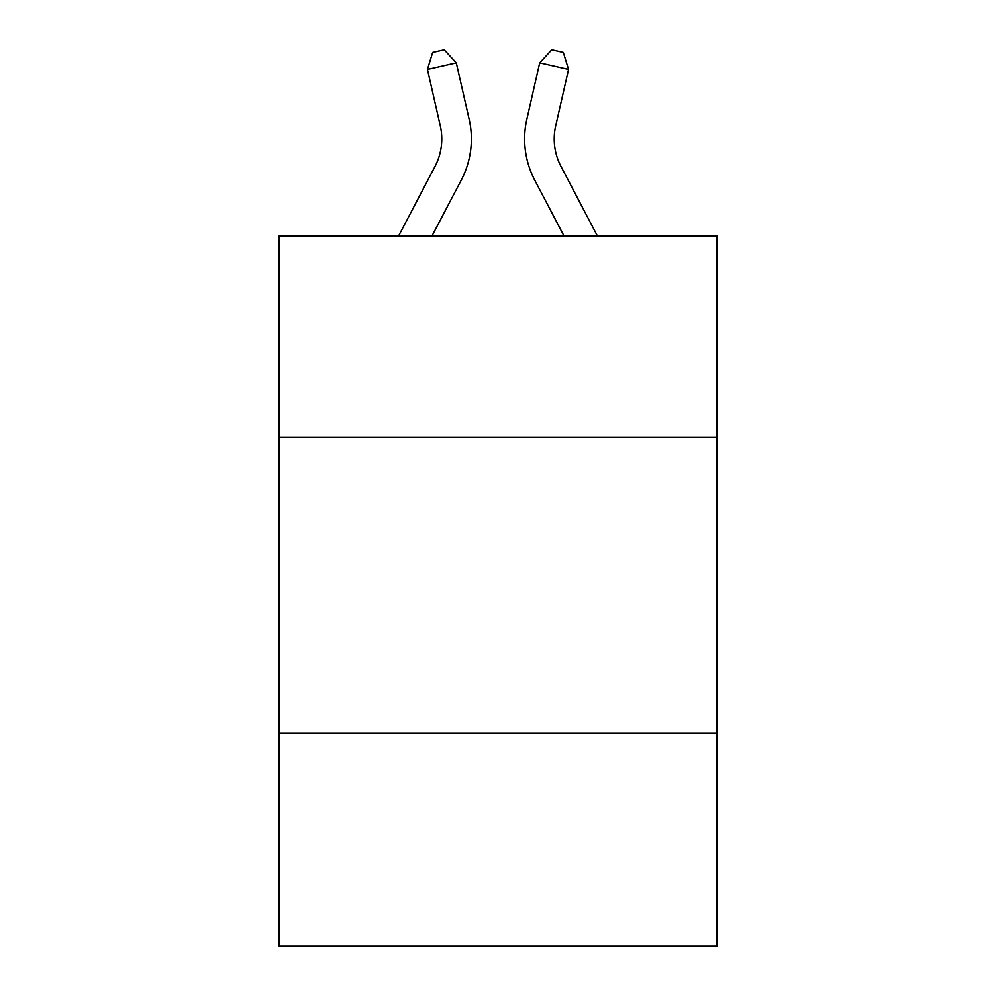 <?xml version="1.0" encoding="UTF-8"?>
<svg xmlns="http://www.w3.org/2000/svg" width="996" height="996" viewBox="0 0 996 996"><rect width="100%" height="100%" fill="white"/><g stroke="black" fill="none" stroke-linecap="round" stroke-linejoin="round"><path stroke-width="1.49" d="M716.971 437.244L716.971 236.027L279.029 236.027L279.029 437.244L716.971 437.244L716.971 946.2L279.029 946.2L279.029 437.244M716.971 733.143L279.029 733.143M435.015 166.432A59.187 59.187 -22.2 0 0 440.294 125.82A59.187 59.187 -22.2 0 1 435.015 166.432A59.187 59.187 -22.2 0 0 440.294 125.82A59.187 59.187 -22.2 0 1 435.015 166.432A59.187 59.187 -22.2 0 0 440.294 125.82A59.187 59.187 -22.2 0 1 435.015 166.432A59.187 59.187 -22.2 0 0 440.294 125.82A59.187 59.187 -22.2 0 1 435.015 166.432A59.187 59.187 -22.2 0 0 440.294 125.82A59.187 59.187 -22.2 0 1 435.015 166.432A59.187 59.187 -22.2 0 0 440.294 125.82A59.187 59.187 -22.2 0 1 435.015 166.432A59.187 59.187 -22.2 0 0 440.294 125.82A59.187 59.187 -22.2 0 1 435.015 166.432A59.187 59.187 -22.2 0 0 440.294 125.82A59.187 59.187 -22.2 0 1 435.015 166.432A59.187 59.187 -22.2 0 0 440.294 125.82A59.187 59.187 -22.2 0 1 435.015 166.432A59.187 59.187 -22.2 0 0 440.294 125.82A59.187 59.187 -22.2 0 1 435.015 166.432A59.187 59.187 -22.2 0 0 440.294 125.82A59.187 59.187 -22.2 0 1 435.015 166.432A59.187 59.187 -22.2 0 0 440.294 125.82A59.187 59.187 -22.2 0 1 435.015 166.432A59.187 59.187 -22.2 0 0 440.294 125.82A59.187 59.187 -22.2 0 1 435.015 166.432A59.187 59.187 -22.2 0 0 440.294 125.82A59.187 59.187 -22.2 0 1 435.015 166.432A59.187 59.187 -22.2 0 0 440.294 125.82A59.187 59.187 -22.2 0 1 435.015 166.432A59.187 59.187 -22.2 0 0 440.294 125.82A59.187 59.187 -22.2 0 1 435.015 166.432A59.187 59.187 -22.2 0 0 440.294 125.82A59.187 59.187 -22.2 0 1 435.015 166.432A59.187 59.187 -22.2 0 0 440.294 125.82A59.187 59.187 -22.2 0 1 435.015 166.432A59.187 59.187 -22.2 0 0 440.294 125.82A59.187 59.187 -22.2 0 1 435.015 166.432A59.187 59.187 -22.2 0 0 440.294 125.82A59.187 59.187 -22.2 0 1 435.015 166.432A59.187 59.187 -22.2 0 0 440.294 125.82A59.187 59.187 -22.2 0 1 435.015 166.432A59.187 59.187 -22.2 0 0 440.294 125.82A59.187 59.187 -22.2 0 1 435.015 166.432A59.187 59.187 -22.2 0 0 440.294 125.82A59.187 59.187 -22.2 0 1 435.015 166.432A59.187 59.187 -22.2 0 0 440.294 125.82A59.187 59.187 -22.2 0 1 435.015 166.432A59.187 59.187 -22.2 0 0 440.294 125.82A59.187 59.187 -22.2 0 1 435.015 166.432A59.187 59.187 -22.2 0 0 440.294 125.82A59.187 59.187 -22.2 0 1 435.015 166.432A59.187 59.187 -22.2 0 0 440.294 125.82A59.187 59.187 -22.2 0 1 435.015 166.432A59.187 59.187 -22.2 0 0 440.294 125.82A59.187 59.187 -22.2 0 1 435.015 166.432A59.187 59.187 -22.2 0 0 440.294 125.82A59.187 59.187 -22.2 0 1 435.015 166.432A59.187 59.187 -22.2 0 0 440.294 125.82A59.187 59.187 -22.2 0 1 435.015 166.432A59.187 59.187 -22.2 0 0 440.294 125.82A59.187 59.187 -22.2 0 1 435.015 166.432A59.187 59.187 -22.2 0 0 440.294 125.82A59.187 59.187 -22.2 0 1 435.015 166.432A59.187 59.187 -22.2 0 0 440.294 125.82A59.187 59.187 -22.2 0 1 435.015 166.432L398.562 236.027L435.015 166.432A59.187 59.187 -35.1 0 0 440.294 125.82L427.446 69.409L432.675 52.427L444.216 49.8L456.293 62.835L469.153 119.246A88.769 88.769 157.8 0 1 461.235 180.164L431.965 236.027M597.438 236.027L560.985 166.432A59.187 59.187 35.1 0 1 555.706 125.82L568.554 69.409L539.708 62.835L526.847 119.246A88.769 88.769 -157.8 0 0 534.765 180.164L564.035 236.027M456.293 62.835L469.153 119.246L456.293 62.835L469.153 119.246L456.293 62.835L469.153 119.246L456.293 62.835L469.153 119.246L456.293 62.835L469.153 119.246L456.293 62.835L469.153 119.246L456.293 62.835L469.153 119.246L456.293 62.835L469.153 119.246L456.293 62.835L469.153 119.246L456.293 62.835L469.153 119.246L456.293 62.835L469.153 119.246L456.293 62.835L469.153 119.246L456.293 62.835L469.153 119.246L456.293 62.835L469.153 119.246L456.293 62.835L469.153 119.246L456.293 62.835L469.153 119.246L456.293 62.835L469.153 119.246L456.293 62.835L469.153 119.246L456.293 62.835L469.153 119.246L456.293 62.835L469.153 119.246L456.293 62.835L469.153 119.246L456.293 62.835L469.153 119.246L456.293 62.835L469.153 119.246L456.293 62.835L469.153 119.246L456.293 62.835L469.153 119.246L456.293 62.835L469.153 119.246L456.293 62.835L469.153 119.246L456.293 62.835L469.153 119.246L456.293 62.835L469.153 119.246L456.293 62.835L469.153 119.246L456.293 62.835L469.153 119.246L456.293 62.835L469.153 119.246L456.293 62.835L469.153 119.246L456.293 62.835L427.446 69.409M560.985 166.432A59.187 59.187 22.2 0 1 555.706 125.82A59.187 59.187 22.2 0 0 560.985 166.432A59.187 59.187 22.2 0 1 555.706 125.82A59.187 59.187 22.2 0 0 560.985 166.432A59.187 59.187 22.2 0 1 555.706 125.82A59.187 59.187 22.2 0 0 560.985 166.432A59.187 59.187 22.2 0 1 555.706 125.82A59.187 59.187 22.2 0 0 560.985 166.432A59.187 59.187 22.2 0 1 555.706 125.82A59.187 59.187 22.2 0 0 560.985 166.432A59.187 59.187 22.2 0 1 555.706 125.82A59.187 59.187 22.2 0 0 560.985 166.432A59.187 59.187 22.2 0 1 555.706 125.82A59.187 59.187 22.2 0 0 560.985 166.432A59.187 59.187 22.2 0 1 555.706 125.82A59.187 59.187 22.2 0 0 560.985 166.432A59.187 59.187 22.2 0 1 555.706 125.82A59.187 59.187 22.2 0 0 560.985 166.432A59.187 59.187 22.2 0 1 555.706 125.82A59.187 59.187 22.2 0 0 560.985 166.432A59.187 59.187 22.2 0 1 555.706 125.82A59.187 59.187 22.2 0 0 560.985 166.432A59.187 59.187 22.2 0 1 555.706 125.82A59.187 59.187 22.2 0 0 560.985 166.432A59.187 59.187 22.2 0 1 555.706 125.82A59.187 59.187 22.2 0 0 560.985 166.432A59.187 59.187 22.2 0 1 555.706 125.82A59.187 59.187 22.2 0 0 560.985 166.432A59.187 59.187 22.2 0 1 555.706 125.82A59.187 59.187 22.2 0 0 560.985 166.432A59.187 59.187 22.2 0 1 555.706 125.82A59.187 59.187 22.2 0 0 560.985 166.432A59.187 59.187 22.2 0 1 555.706 125.82A59.187 59.187 22.2 0 0 560.985 166.432A59.187 59.187 22.2 0 1 555.706 125.82A59.187 59.187 22.2 0 0 560.985 166.432A59.187 59.187 22.2 0 1 555.706 125.82A59.187 59.187 22.2 0 0 560.985 166.432A59.187 59.187 22.2 0 1 555.706 125.82A59.187 59.187 22.2 0 0 560.985 166.432A59.187 59.187 22.2 0 1 555.706 125.82A59.187 59.187 22.2 0 0 560.985 166.432A59.187 59.187 22.2 0 1 555.706 125.82A59.187 59.187 22.2 0 0 560.985 166.432A59.187 59.187 22.2 0 1 555.706 125.82A59.187 59.187 22.2 0 0 560.985 166.432A59.187 59.187 22.2 0 1 555.706 125.82A59.187 59.187 22.2 0 0 560.985 166.432A59.187 59.187 22.2 0 1 555.706 125.82A59.187 59.187 22.2 0 0 560.985 166.432A59.187 59.187 22.2 0 1 555.706 125.82A59.187 59.187 22.2 0 0 560.985 166.432A59.187 59.187 22.2 0 1 555.706 125.82A59.187 59.187 22.2 0 0 560.985 166.432A59.187 59.187 22.2 0 1 555.706 125.82A59.187 59.187 22.2 0 0 560.985 166.432A59.187 59.187 22.2 0 1 555.706 125.82A59.187 59.187 22.2 0 0 560.985 166.432A59.187 59.187 22.2 0 1 555.706 125.82A59.187 59.187 22.2 0 0 560.985 166.432A59.187 59.187 22.2 0 1 555.706 125.82A59.187 59.187 22.2 0 0 560.985 166.432A59.187 59.187 22.2 0 1 555.706 125.82A59.187 59.187 22.2 0 0 560.985 166.432A59.187 59.187 22.2 0 1 555.706 125.82A59.187 59.187 22.2 0 0 560.985 166.432M539.708 62.835L526.847 119.246L539.708 62.835L526.847 119.246L539.708 62.835L526.847 119.246L539.708 62.835L526.847 119.246L539.708 62.835L526.847 119.246L539.708 62.835L526.847 119.246L539.708 62.835L526.847 119.246L539.708 62.835L526.847 119.246L539.708 62.835L526.847 119.246L539.708 62.835L526.847 119.246L539.708 62.835L526.847 119.246L539.708 62.835L526.847 119.246L539.708 62.835L526.847 119.246L539.708 62.835L526.847 119.246L539.708 62.835L526.847 119.246L539.708 62.835L526.847 119.246L539.708 62.835L526.847 119.246L539.708 62.835L526.847 119.246L539.708 62.835L526.847 119.246L539.708 62.835L526.847 119.246L539.708 62.835L526.847 119.246L539.708 62.835L526.847 119.246L539.708 62.835L526.847 119.246L539.708 62.835L526.847 119.246L539.708 62.835L526.847 119.246L539.708 62.835L526.847 119.246L539.708 62.835L526.847 119.246L539.708 62.835L526.847 119.246L539.708 62.835L526.847 119.246L539.708 62.835L526.847 119.246L539.708 62.835L526.847 119.246L539.708 62.835L526.847 119.246L539.708 62.835L526.847 119.246L539.708 62.835L551.784 49.8L563.325 52.427L568.554 69.409"/></g></svg>

